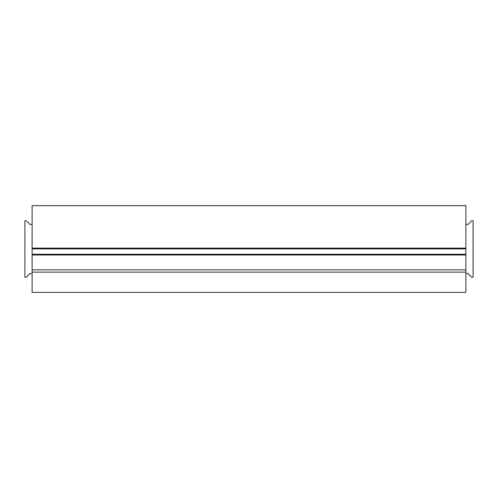 <?xml version="1.0" encoding="UTF-8"?>
<svg xmlns="http://www.w3.org/2000/svg" width="498" height="498" viewBox="0 0 498 498"><rect width="100%" height="100%" fill="white"/><g stroke="black" fill="none" stroke-linecap="round" stroke-linejoin="round"><path stroke-width="0.75" d="M32.127 273.576L29.961 273.576L26.344 277.193L24.9 277.193L24.9 220.807L26.344 220.807L29.961 224.424L32.127 224.424L32.127 248.857L465.873 248.857L465.873 205.624L32.127 205.624L32.127 224.424M32.127 248.857L32.127 269.823L465.873 269.823L465.873 248.857M465.873 273.576L468.039 273.576L471.656 277.193L473.1 277.193L473.1 220.807L471.656 220.807L468.039 224.424L465.873 224.424M32.127 272.132L465.873 272.132L465.873 292.376L32.127 292.376L32.127 269.823M465.873 272.132L465.873 269.823M32.127 254.279L465.873 254.279M32.127 248.135L465.873 248.135M465.873 255.001L32.127 255.001"/></g></svg>
